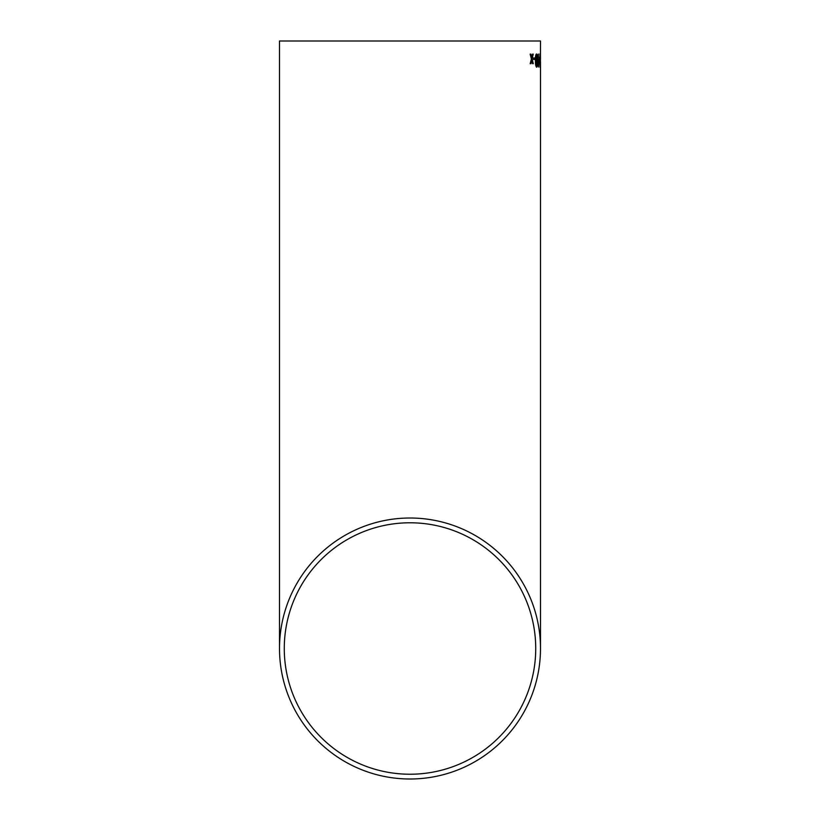 <?xml version="1.0" encoding="UTF-8"?>
<svg xmlns="http://www.w3.org/2000/svg" width="820" height="820" viewBox="0 0 820 820"><rect width="100%" height="100%" fill="white"/><g stroke="black" fill="none" stroke-linecap="round" stroke-linejoin="round"><path stroke-width="1.23" d="M540.493 41L279.507 41L540.493 41L540.411 67.199M540.493 62.033L540.493 648.507A130.493 130.493 0 0 0 410 518.014A130.493 130.493 0 0 0 279.507 648.507A130.493 130.493 0 0 0 410 779A130.493 130.493 0 0 0 540.493 648.507M540.421 53.946L540.493 58.599M530.919 54.13L530.15 54.14L531.401 58.917L530.191 63.704L530.96 63.693L531.77 60.383L532.59 63.683L533.266 63.683L532.129 58.907L533.226 54.12L532.549 54.13L531.76 57.441L530.919 54.13L531.626 56.918M535.029 57.974L533.533 57.984L533.553 59.491L535.04 59.481L535.029 57.974M536.598 67.199C537.326 66.43 537.623 64.216 537.489 60.567L536.475 53.946C535.655 54.694 535.306 56.898 535.429 60.567C535.378 64.226 535.768 66.43 536.598 67.199M537.828 58.978L538.432 67.025L539.345 57.297L538.453 57.297L538.125 54.11L537.828 58.978M539.96 67.199L539.929 53.946L539.96 67.199M540.482 57.974L540.339 59.481L540.339 57.964M410 774.234A125.726 125.726 0 0 0 535.726 648.507A125.726 125.726 0 0 0 410 522.781A125.726 125.726 0 0 0 284.273 648.507A125.726 125.726 0 0 0 410 774.234M535.726 41L284.273 41L535.726 41M540.452 59.481L540.441 57.974M539.919 67.199L540.257 60.567M540.216 60.567L540.165 55.206M540.124 55.206L539.878 53.946M539.929 55.452L539.96 65.682M538.381 67.025L539.345 58.978M539.304 58.978L539.293 57.297M538.412 57.297L538.391 54.11M538.463 58.978L538.453 63.693L539.058 58.978L538.463 58.978L538.494 63.693M536.557 67.199C537.284 66.43 537.582 64.216 537.448 60.567L537.489 60.567M537.448 60.567L537.172 55.206L536.434 53.946M536.485 55.452L535.839 60.577L536.536 65.692L536.987 64.79L536.485 55.452L535.88 60.577L536.577 65.692M534.999 59.481L534.989 57.974M530.919 63.693L531.77 60.383M533.226 63.683L532.129 58.907M532.088 58.907L533.184 54.12M531.585 56.918L531.76 57.441M279.507 41L279.507 648.507"/></g></svg>
